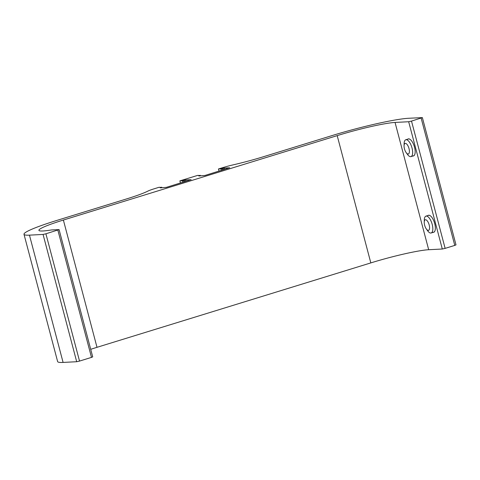 <?xml version="1.0" encoding="UTF-8"?>
<svg xmlns="http://www.w3.org/2000/svg" width="480" height="480" viewBox="0 0 480 480"><rect width="100%" height="100%" fill="white"/><g stroke="black" fill="none" stroke-linecap="round" stroke-linejoin="round"><path stroke-width="0.72" d="M426.354 229.002L427.68 230.826A8.814 3.54 -107.1 0 0 431.16 232.98A8.814 3.54 -107.1 0 0 432.078 223.938A8.814 3.54 -107.1 0 0 426.324 216.072A8.814 3.54 -107.1 0 0 425.97 216.132A8.814 3.54 -107.1 0 0 424.302 219.876L424.236 222.126A5.538 2.226 72.9 0 1 425.502 219.738A5.538 2.226 72.9 0 1 429.546 226.938A5.538 2.226 72.9 0 1 426.354 229.002A5.538 2.226 72.9 0 1 424.236 222.126M425.97 216.132L428.52 215.346A8.814 3.54 72.9 0 1 428.874 215.286A8.814 3.54 72.9 0 1 430.224 215.712M434.916 230.928A8.814 3.54 72.9 0 1 433.716 232.194L431.16 232.98M406.176 152.634L407.502 154.458A8.814 3.54 -107.1 0 0 410.982 156.612A8.814 3.54 -107.1 0 0 411.9 147.57A8.814 3.54 -107.1 0 0 406.146 139.704A8.814 3.54 -107.1 0 0 405.792 139.764A8.814 3.54 -107.1 0 0 404.13 143.508L404.058 145.758A5.538 2.226 72.9 0 1 405.324 143.37A5.538 2.226 72.9 0 1 409.374 150.57A5.538 2.226 72.9 0 1 406.176 152.634A5.538 2.226 72.9 0 1 404.058 145.758M405.792 139.764L408.342 138.978A8.814 3.54 72.9 0 1 408.702 138.918A8.814 3.54 72.9 0 1 410.046 139.344M414.738 154.56A8.814 3.54 72.9 0 1 413.538 155.826L410.982 156.612M412.968 156A8.904 3.576 -107.1 0 0 414.72 154.614A8.904 3.576 -107.1 0 0 414.282 146.37A8.904 3.576 -107.1 0 0 410.004 139.314A8.904 3.576 -107.1 0 0 408.594 138.852A8.904 3.576 -107.1 0 0 407.772 139.158M57.858 230.112L91.488 357.39L79.53 361.08L45.906 233.796L59.082 229.596L52.068 229.92A8.814 0.816 165.2 0 0 50.55 230.094A44.07 4.068 165.2 0 1 38.916 230.352A44.07 4.068 165.2 0 1 63.378 220.038L337.194 135.63A44.07 4.068 165.2 0 1 395.052 122.442L408.672 121.734L442.302 249.018L428.682 249.72A44.07 4.068 -14.8 0 0 370.824 262.908L97.002 347.316A44.07 4.068 -14.8 0 0 90.714 349.326M433.14 232.368A8.904 3.576 -107.1 0 0 434.898 230.982A8.904 3.576 -107.1 0 0 434.46 222.738A8.904 3.576 -107.1 0 0 430.182 215.682A8.904 3.576 -107.1 0 0 428.772 215.22A8.904 3.576 -107.1 0 0 427.95 215.526M421.146 118.122L454.776 245.4L445.134 248.376L411.504 121.092L422.37 117.606L408.558 118.278A59.496 5.496 165.2 0 0 331.998 135.6L263.736 156.648A44.07 4.068 -14.8 0 1 232.524 165.012A13.224 1.224 165.2 0 0 223.158 167.526L218.436 168.984L220.974 168.852L221.382 170.4M222.498 170.058L222.108 168.594L220.974 168.852M222.108 168.594L223.074 168.294L223.458 169.758M224.574 169.416L224.208 168.042L223.074 168.294M224.208 168.042L229.668 167.82M198.828 175.98L204.948 175.464L229.65 167.754M198.78 175.788L199.74 175.488L199.86 175.926M180.438 183.024L179.868 180.87L197.61 175.404L199.74 175.488M179.868 180.87L182.412 180.738L182.82 182.286M183.93 181.944L183.546 180.48L182.412 180.738M183.546 180.48L184.506 180.186L184.896 181.65M186.006 181.302L185.64 179.928L184.506 180.186M185.64 179.928L191.1 179.712M160.26 187.872L166.38 187.356L191.088 179.646M160.212 187.674L161.178 187.38L161.292 187.818M29.46 235.146L43.068 234.438L76.698 361.722L63.09 362.424L29.46 235.146A59.496 5.496 165.2 0 1 24 234.294A59.496 5.496 165.2 0 1 57.024 220.368L126.444 198.966A44.07 4.068 -14.8 0 0 147.888 191.106A13.224 1.224 165.2 0 1 154.32 188.748L159.042 187.29L161.178 187.38M45.906 233.796L43.068 234.438M411.504 121.092L408.672 121.734M454.776 245.4L456 244.884L422.37 117.606M442.302 249.018L445.134 248.376M91.488 357.39L92.712 356.874L59.082 229.596M76.698 361.722L79.53 361.08M24 234.294L57.63 361.572A59.496 5.496 -14.8 0 0 63.09 362.424M219 171.132L218.436 168.984M337.194 135.63L370.824 262.908M395.052 122.442L428.682 249.72M63.378 220.038L97.002 347.316M200.232 175.284L200.394 175.902M161.664 187.17L161.826 187.788"/></g></svg>
